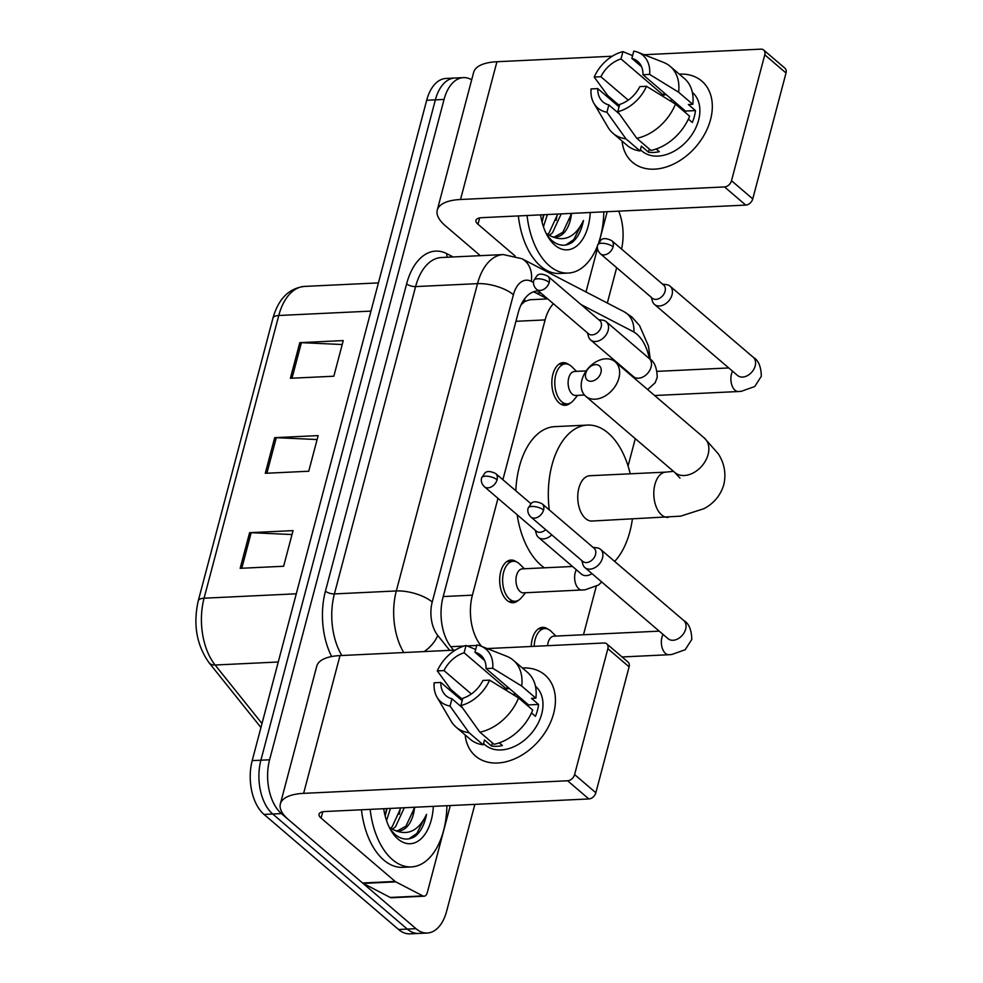 <?xml version="1.0" encoding="UTF-8"?>
<svg xmlns="http://www.w3.org/2000/svg" width="983" height="983" viewBox="0 0 983 983"><rect width="100%" height="100%" fill="white"/><g stroke="black" fill="none" stroke-linecap="round" stroke-linejoin="round"><path stroke-width="1.47" d="M570.472 402.956A21.343 12.361 -92.7 0 1 565.237 405.303A21.343 12.361 -92.7 0 1 559.204 402.981A21.343 12.361 -92.7 0 1 552.004 379.278A21.343 12.361 -92.7 0 1 563.21 362.653A21.343 12.361 -92.7 0 1 568.641 364.496M518.324 600.343A21.343 12.361 -92.7 0 1 513.077 602.702A21.343 12.361 -92.7 0 1 507.044 600.38A21.343 12.361 -92.7 0 1 499.843 576.677A21.343 12.361 -92.7 0 1 511.049 560.052A21.343 12.361 -92.7 0 1 516.493 561.895M531.225 646.47A21.343 12.361 -92.7 0 1 542.579 627.351A21.343 12.361 -92.7 0 1 548.023 629.194M547.728 298.893L529.837 299.754L524.861 301.462L521.064 304.779M497.976 498.344L472.393 595.17A40.033 23.187 87.3 0 0 480.675 645.278L481.523 646.335M553.38 303.735A40.033 23.187 87.3 0 0 545.11 319.917L502.891 479.729M649.37 358.611A40.033 23.187 87.3 0 0 633.027 331.541L581.027 304.546M583.484 634.748L596.226 586.507M628.063 466.016L635.288 438.676M474.863 804.377L446.638 911.216A40.033 23.187 -92.7 0 1 427.298 933.027A40.033 23.187 -92.7 0 1 415.981 928.677L281.421 813.592A40.033 23.187 -92.7 0 1 269.588 759.798L444.058 99.43A40.033 23.187 -92.7 0 1 463.398 77.62A40.033 23.187 -92.7 0 1 471.68 79.795M616.66 267.695L607.322 303.047M618.737 211.148A40.033 23.187 -92.7 0 1 621.551 249.055M427.298 933.027L409.911 933.85A40.033 23.187 -92.7 0 1 398.594 929.5L264.034 814.428L272.721 814.01A40.033 23.187 -92.7 0 1 260.9 760.203L435.371 99.848A40.033 23.187 -92.7 0 1 454.711 78.038A40.033 23.187 -92.7 0 0 435.371 99.848L260.9 760.203A40.033 23.187 -92.7 0 0 272.721 814.01L407.281 929.082L272.721 814.01L281.421 813.592M418.611 933.432A40.033 23.187 -92.7 0 1 407.281 929.082A40.033 23.187 -92.7 0 0 418.611 933.432M538.451 290.968A40.033 23.187 87.3 0 0 537.529 290.98A40.033 23.187 87.3 0 0 518.188 312.791L443.014 597.295A40.033 23.187 87.3 0 0 451.308 647.404L453.519 650.168M533.216 291.89A40.033 23.187 -92.7 0 1 536.325 293.131L547.47 298.906M264.034 814.428A40.033 23.187 -92.7 0 1 252.201 760.621L426.683 100.254A40.033 23.187 -92.7 0 1 446.024 78.443L463.398 77.62M249.596 532.688L293.045 530.623L283.632 566.257L240.171 568.321L249.596 532.688A10.678 4.165 -165.2 0 1 251.181 532.688L241.793 568.248M299.803 342.662L343.251 340.585L333.839 376.219L290.39 378.283L299.803 342.662A10.678 4.165 -165.2 0 1 301.4 342.662L292 378.209M274.699 437.668L318.148 435.604L308.736 471.238L265.287 473.302L274.699 437.668A10.678 4.165 -165.2 0 1 276.297 437.681L266.897 473.228M317.116 439.536L276.297 437.681M342.219 344.517L301.4 342.662M292.012 534.543L251.181 532.688M446.896 805.716A66.709 38.644 -92.7 0 1 411.349 866.92A66.709 38.644 -92.7 0 1 392.487 859.67A66.709 38.644 -92.7 0 1 370.149 809.365M411.349 866.92L402.661 867.325A66.709 38.644 -92.7 0 1 383.8 860.076A66.709 38.644 -92.7 0 1 361.461 809.783M433.343 806.355A43.498 25.202 -92.7 0 1 397.943 839.003A43.498 25.202 -92.7 0 1 391.75 831.704A43.498 25.202 -92.7 0 1 383.714 808.726M390.411 829.443L394.638 834.137C401.433 839.851 408.289 840.588 415.195 836.336C420.761 831.765 424.545 824.442 426.536 814.379C418.684 830.721 408.006 836.017 394.515 830.23A30.154 17.473 -92.7 0 0 398.754 830.918A30.154 17.473 -92.7 0 0 414.543 807.756L405.942 826.15L397.39 830.893M389.329 827.391L394.515 830.23M390.534 828.276L392.143 826.814L400.831 807.903M392.315 829.32L395.596 826.642L404.283 807.743M385.152 815.927L387.044 808.567M386.528 820.596L390.484 808.395M385.483 814.932L386.565 808.591M399.282 814.268L400.351 807.928M413.081 813.617L414.15 807.276M408.867 838.868L416.841 833.473L426.536 814.379M553.65 713.425A53.365 38.19 130.5 0 1 506.012 761.764A53.365 38.19 130.5 0 1 465.168 734.928A53.365 38.19 130.5 0 0 475.514 756.05A53.365 38.19 130.5 0 0 519.528 756.455A53.365 38.19 130.5 0 0 553.65 713.425A53.365 38.19 130.5 0 0 522.403 667.998A53.365 38.19 130.5 0 1 544.877 674.928A53.365 38.19 130.5 0 1 553.65 713.425M450.3 805.544L427.31 892.564A6.672 3.871 87.3 0 1 424.091 896.201L391.492 897.749A6.672 3.871 -92.7 0 1 390.251 897.454L363.194 883.422A6.672 3.871 -92.7 0 1 362.555 882.98L288.498 819.65A53.365 20.827 14.8 0 1 280.352 803.947A53.365 20.827 14.8 0 1 303.624 793.355L567.596 780.772A6.672 4.78 -49.5 0 0 574.6 774.579L595.845 792.753A6.672 4.78 130.5 0 1 588.854 798.946L324.869 811.528A13.344 5.21 -165.2 0 0 319.057 814.17A13.344 5.21 -165.2 0 0 321.085 818.102L395.141 881.432A6.672 3.871 87.3 0 0 395.78 881.862L422.837 895.906A6.672 3.871 87.3 0 0 424.091 896.201M280.352 803.947L316.759 666.179A53.365 20.827 14.8 0 1 340.02 655.587L455.338 650.082M607.863 648.682A6.672 4.78 -49.5 0 0 606.769 643.877L628.014 662.038A6.672 4.78 130.5 0 1 629.108 666.855L607.863 648.682L574.6 774.579M606.769 643.877A6.672 4.78 -49.5 0 0 604.004 643.005L487.187 648.571M474.924 649.149L475.797 649.112M629.108 666.855L595.845 792.753M489.595 680.138L482.923 680.457A26.688 19.095 130.5 0 1 462.809 698.262L460.88 705.561A34.688 24.821 130.5 0 0 489.595 680.138L518.569 697.942L532.725 710.058A44.026 31.505 130.5 0 1 494.056 744.291L479.901 732.175L460.88 705.561M462.44 707.76L451.947 698.778A26.688 19.095 130.5 0 1 446.11 695.804A26.688 19.095 130.5 0 1 440.851 682.46L462.17 700.695M484.644 660.539L474.961 652.257L476.89 644.959A34.688 24.821 130.5 0 1 480.834 646.064L506.761 656.3A44.026 31.505 130.5 0 1 513.31 660.232L527.478 672.335A44.026 31.505 130.5 0 1 535.87 698.176L531.459 698.385L538.549 704.442A38.693 27.696 130.5 0 1 537.443 710.353A38.693 27.696 130.5 0 1 535.403 716.324L531.471 712.945M535.44 686.171A38.693 27.696 130.5 0 1 541.694 713.99A38.693 27.696 130.5 0 1 516.96 745.2A38.693 27.696 130.5 0 1 485.049 744.893L483.513 743.59M451.947 698.778L450.017 706.077L469.026 732.691L483.194 744.807L484.472 739.99L491.549 746.048A38.693 27.696 130.5 0 0 502.411 745.532L499.278 742.841M483.194 744.807A44.026 31.505 130.5 0 1 470.243 739.265L456.087 727.15A44.026 31.505 130.5 0 1 451.185 721.289L437.054 697.266A34.688 24.821 130.5 0 1 434.167 682.78L440.851 682.46M469.026 732.691A44.026 31.505 130.5 0 1 456.087 727.15M471.349 693.986L443.984 670.578L437.3 670.898L450.828 689.439L462.501 699.417M513.31 660.232A44.026 31.505 130.5 0 1 521.703 686.06L492.741 668.256L486.057 668.575L528.547 704.922A26.688 19.095 -49.5 0 1 528.461 706.408M535.87 698.176L521.703 686.06M450.017 706.077A34.688 24.821 130.5 0 1 437.054 697.266M437.3 670.898A34.688 24.821 130.5 0 1 466.028 645.475L464.099 652.773L506.589 689.12A26.688 19.095 -49.5 0 1 509.292 688.456M475.698 649.48L466.028 645.475M480.834 646.064A34.688 24.821 130.5 0 1 492.741 668.256M443.984 670.578A26.688 19.095 130.5 0 1 464.099 652.773M474.961 652.257A26.688 19.095 130.5 0 1 480.798 655.243A26.688 19.095 130.5 0 1 486.057 668.575M518.569 697.942A44.026 31.505 130.5 0 1 479.901 732.175M513.04 694.539A26.688 19.095 130.5 0 1 515.67 693.9M538.549 704.442L528.547 704.922M492.397 742.865L491.549 746.048M507.228 686.687L506.589 689.12M600.932 372.582A9.338 6.684 -49.5 0 0 595.526 364.632A9.338 6.684 -49.5 0 0 585.733 373.307A9.338 6.684 -49.5 0 0 591.139 381.257A9.338 6.684 -49.5 0 0 600.932 372.582M581.948 379.88A22.683 16.232 130.5 0 1 596.448 361.597A22.683 16.232 130.5 0 1 615.149 361.769A22.683 16.232 130.5 0 1 618.885 378.123A22.683 16.232 130.5 0 1 604.385 396.407A22.683 16.232 130.5 0 1 585.671 396.235A22.683 16.232 130.5 0 1 581.948 379.88M668.047 517.414A22.683 13.135 87.3 0 1 661.62 514.957A22.683 13.135 87.3 0 1 654.924 484.459A22.683 13.135 87.3 0 1 665.884 472.11L589.837 475.723A22.683 13.135 87.3 0 0 577.93 493.392A22.683 13.135 87.3 0 0 585.585 518.569A22.683 13.135 87.3 0 0 591.999 521.039L680.592 516.161L703.963 508.678C713.99 503.321 720.6 495.309 723.795 484.668C726.277 473.818 724.483 463.571 718.401 453.949L704.393 438.074L615.149 361.769M549.264 509.907A73.381 42.515 -92.7 0 1 587.429 425.086A73.381 42.515 -92.7 0 1 608.182 433.061A73.381 42.515 -92.7 0 1 630.226 473.806M632.376 519.11A73.381 42.515 -92.7 0 1 614.645 561.416M544.385 567.818A73.381 42.515 -92.7 0 1 541.068 565.262A73.381 42.515 -92.7 0 1 517.132 514.723M515.829 490.8A73.381 42.515 -92.7 0 1 554.83 426.634L587.429 425.086M534.174 646.335A20.016 11.599 -92.7 0 1 544.815 628.579A20.016 11.599 -92.7 0 1 550.48 630.754A20.016 11.599 -92.7 0 1 551.144 631.369L555.899 636.062M581.789 560.531L582.882 564.353A12.005 8.589 -49.5 0 0 584.922 567.609A12.005 8.589 -49.5 0 0 589.911 569.169A12.005 8.589 -49.5 0 0 602.505 558.012A12.005 8.589 -49.5 0 0 600.539 549.35A12.005 8.589 -49.5 0 0 597 547.838L593.056 547.347M543.562 510.054A8.675 6.205 -49.5 0 1 538.008 517.046A8.675 6.205 -49.5 0 1 530.857 516.984L582.845 561.44A8.675 6.205 -49.5 0 0 586.446 562.571A8.675 6.205 -49.5 0 0 595.538 554.51A8.675 6.205 -49.5 0 0 594.113 548.256L542.137 503.8C536.755 501.269 533.13 501.158 531.262 503.468L528.117 508.174A8.675 3.379 -165.2 0 1 531.889 506.454A8.675 3.379 14.8 0 1 543.562 510.054A8.675 6.205 -49.5 0 0 542.137 503.8M547.568 645.696A12.005 6.955 -92.7 0 1 553.896 636.161L659.224 631.147M651.324 297.333L652.429 301.154A12.005 8.589 -49.5 0 0 654.469 304.411A12.005 8.589 -49.5 0 0 659.446 305.971A12.005 8.589 -49.5 0 0 672.04 294.814A12.005 8.589 -49.5 0 0 670.074 286.164A12.005 8.589 -49.5 0 0 666.535 284.652L662.603 284.148M613.097 246.856A8.675 6.205 -49.5 0 1 607.555 253.847A8.675 6.205 -49.5 0 1 600.404 253.786L652.38 298.242A8.675 6.205 -49.5 0 0 655.98 299.373A8.675 6.205 -49.5 0 0 665.086 291.312A8.675 6.205 -49.5 0 0 663.66 285.058L611.672 240.602C606.29 238.07 602.677 237.96 600.81 240.282L597.652 244.976A8.675 3.379 -165.2 0 1 601.436 243.256A8.675 3.379 14.8 0 1 613.097 246.856A8.675 6.205 -49.5 0 0 611.672 240.602M601.707 581.961L598.487 585.045L585.106 589.825L523.497 592.847A12.005 6.955 -92.7 0 1 520.105 591.545A12.005 6.955 -92.7 0 1 516.05 578.213A12.005 6.955 -92.7 0 1 522.354 568.862L572.499 566.478M535.293 530.267L536.386 534.076A12.005 8.589 -49.5 0 0 538.426 537.332A12.005 8.589 -49.5 0 0 543.415 538.893A12.005 8.589 -49.5 0 0 551.77 534.863M525.512 592.749L521.223 597.885A20.016 11.599 -92.7 0 1 515.19 601.264A20.016 11.599 -92.7 0 1 509.538 599.089A20.016 11.599 -92.7 0 1 502.78 576.861A20.016 11.599 -92.7 0 1 513.286 561.281A20.016 11.599 -92.7 0 1 518.95 563.456A20.016 11.599 -92.7 0 1 519.602 564.058L524.369 568.764M484.373 486.708C481.695 483.992 480.785 481.068 481.621 477.91A8.675 3.379 -165.2 0 1 485.405 476.177A8.675 3.379 14.8 0 1 497.066 479.778A8.675 6.205 -49.5 0 1 491.525 486.782A8.675 6.205 -49.5 0 1 484.373 486.708L536.349 531.164A8.675 6.205 -49.5 0 0 539.95 532.294A8.675 6.205 -49.5 0 0 545.688 529.665M584.455 395.031L575.657 395.449A12.005 6.955 -92.7 0 1 572.266 394.146A12.005 6.955 -92.7 0 1 568.211 380.814A12.005 6.955 -92.7 0 1 574.514 371.463L586.175 370.91M587.453 332.868L588.547 336.678A12.005 8.589 -49.5 0 0 590.586 339.934A12.005 8.589 -49.5 0 0 595.563 341.506A12.005 8.589 -49.5 0 0 606.916 333.495A12.005 8.589 -49.5 0 0 606.192 321.687A12.005 8.589 -49.5 0 0 602.665 320.175L598.721 319.684M577.66 395.363L573.372 400.499A20.016 11.599 -92.7 0 1 567.351 403.866A20.016 11.599 -92.7 0 1 561.686 401.691A20.016 11.599 -92.7 0 1 554.94 379.475A20.016 11.599 -92.7 0 1 565.446 363.882A20.016 11.599 -92.7 0 1 571.098 366.057A20.016 11.599 -92.7 0 1 571.762 366.659L576.517 371.365M549.214 282.391A8.675 6.205 -49.5 0 1 543.673 289.383A8.675 6.205 -49.5 0 1 536.521 289.309L588.51 333.765A8.675 6.205 -49.5 0 0 592.098 334.896A8.675 6.205 -49.5 0 0 601.203 326.848A8.675 6.205 -49.5 0 0 599.777 320.593L547.801 276.137C542.419 273.593 538.795 273.495 536.927 275.805L533.769 280.511A8.675 3.379 -165.2 0 1 537.554 278.791A8.675 3.379 14.8 0 1 549.214 282.391A8.675 6.205 -49.5 0 0 547.801 276.137M710.549 119.57A53.365 38.19 130.5 0 1 662.923 167.921A53.365 38.19 130.5 0 1 622.079 141.073A53.365 38.19 130.5 0 0 632.413 162.195L632.413 162.195A53.365 38.19 130.5 0 0 676.427 162.613A53.365 38.19 130.5 0 0 710.549 119.57A53.365 38.19 130.5 0 0 679.314 74.143A53.365 38.19 130.5 0 1 701.788 81.085A53.365 38.19 130.5 0 1 710.549 119.57M607.199 211.701L599.249 241.793M597.467 248.539L585.991 291.976M480.318 255.666L445.397 225.795A53.365 20.827 14.8 0 1 437.263 210.092A53.365 20.827 14.8 0 1 460.523 199.5L724.508 186.93A6.672 4.78 -49.5 0 0 731.512 180.725L752.757 198.898A6.672 4.78 130.5 0 1 745.753 205.091L481.768 217.673A13.344 5.21 -165.2 0 0 475.956 220.315A13.344 5.21 -165.2 0 0 477.996 224.247L515.092 255.973M437.263 210.092L473.659 72.324A53.365 20.827 14.8 0 1 496.931 61.732L612.237 56.228M764.774 54.827A6.672 4.78 -49.5 0 0 763.668 50.022L784.925 68.183A6.672 4.78 130.5 0 1 786.019 73L764.774 54.827L731.512 180.725M763.668 50.022A6.672 4.78 -49.5 0 0 760.903 49.15L644.086 54.716M631.823 55.306L632.696 55.257M786.019 73L752.757 198.898M646.507 86.283L639.822 86.602A26.688 19.095 130.5 0 1 619.708 104.407L617.779 111.706A34.688 24.821 130.5 0 0 646.507 86.283L675.468 104.087L689.636 116.203A44.026 31.505 130.5 0 1 650.967 150.436L636.8 138.32L617.779 111.706M619.339 113.905L608.846 104.923A26.688 19.095 130.5 0 1 603.009 101.949A26.688 19.095 130.5 0 1 597.75 88.605L619.069 106.84M641.543 66.684L631.86 58.402L633.789 51.104A34.688 24.821 130.5 0 1 637.734 52.21L663.66 62.445A44.026 31.505 130.5 0 1 670.222 66.377L684.377 78.493A44.026 31.505 130.5 0 1 692.769 104.321L688.37 104.53L695.448 110.588A38.693 27.696 130.5 0 1 694.354 116.51A38.693 27.696 130.5 0 1 692.315 122.47L688.37 119.09M692.339 92.316A38.693 27.696 130.5 0 1 698.606 120.135A38.693 27.696 130.5 0 1 673.859 151.345A38.693 27.696 130.5 0 1 641.948 151.05L640.425 149.735M608.846 104.923L606.916 112.234L625.938 138.836L640.093 150.952L641.371 146.135L648.448 152.193A38.693 27.696 130.5 0 0 659.31 151.677L656.177 148.986M640.093 150.952A44.026 31.505 130.5 0 1 627.154 145.41L612.987 133.295A44.026 31.505 130.5 0 1 608.084 127.434L593.953 103.412A34.688 24.821 130.5 0 1 591.066 88.925L597.75 88.605M625.938 138.836A44.026 31.505 130.5 0 1 612.987 133.295M628.248 100.131L600.883 76.735L594.211 77.043L607.74 95.584L619.401 105.562M670.222 66.377A44.026 31.505 130.5 0 1 678.602 92.205L649.64 74.401L642.956 74.72L685.458 111.067A26.688 19.095 -49.5 0 1 685.36 112.553M692.769 104.321L678.602 92.205M606.916 112.234A34.688 24.821 130.5 0 1 593.953 103.412M594.211 77.043A34.688 24.821 130.5 0 1 622.927 51.62L620.998 58.931L663.488 95.265A26.688 19.095 -49.5 0 1 666.204 94.601M632.597 55.626L622.927 51.62M637.734 52.21A34.688 24.821 130.5 0 1 649.64 74.401M600.883 76.735A26.688 19.095 130.5 0 1 620.998 58.931M631.86 58.402A26.688 19.095 130.5 0 1 637.697 61.388A26.688 19.095 130.5 0 1 642.956 74.72M675.468 104.087A44.026 31.505 130.5 0 1 636.8 138.32M669.951 100.696A26.688 19.095 130.5 0 1 672.569 100.045M695.448 110.588L685.458 111.067M649.296 149.011L648.448 152.193M664.139 92.832L663.488 95.265M603.795 211.861A66.709 38.644 -92.7 0 1 598.745 242.506M597.443 246.033A66.709 38.644 -92.7 0 1 568.26 273.065A66.709 38.644 -92.7 0 1 549.386 265.815A66.709 38.644 -92.7 0 1 527.06 215.51M568.26 273.065L559.56 273.471A66.709 38.644 -92.7 0 1 540.699 266.221A66.709 38.644 -92.7 0 1 518.36 215.928M590.242 212.5A43.498 25.202 -92.7 0 1 554.854 245.148A43.498 25.202 -92.7 0 1 548.649 237.849A43.498 25.202 -92.7 0 1 540.613 214.872M547.31 235.601L551.549 240.282C558.344 246.008 565.188 246.733 572.094 242.482C577.672 237.911 581.457 230.587 583.447 220.524C575.583 236.866 564.906 242.162 551.426 236.387A30.154 17.473 -92.7 0 0 555.653 237.063A30.154 17.473 -92.7 0 0 571.442 213.901L562.841 232.295L554.289 237.038M546.229 233.536L551.426 236.387M547.445 234.421L549.042 232.959L557.742 214.048M549.214 235.465L552.495 232.787L561.195 213.889M542.051 222.072L543.943 214.712M543.427 226.741L547.396 214.54M542.395 221.077L543.464 214.736M556.181 220.413L557.263 214.073M569.98 219.762L571.062 213.422M565.766 245.025L573.74 239.619L583.447 220.524M524.627 298.795A40.033 30.928 117.4 0 1 524.861 301.462M450.755 646.703L463.927 646.077M467.109 645.917L476.755 645.462M478.733 645.364L480.675 645.278M443.21 596.558L472.393 595.17M515.94 321.306L545.11 319.917M650.279 359.434L648.473 346.077L639.552 325.557L631.786 316.931L624.18 311.783A26.688 20.618 117.4 0 1 633.863 331.996M331.64 656.533A60.037 34.786 -92.7 0 1 325.434 591.139L406.63 283.829A60.037 34.786 -92.7 0 1 446.872 253.712L453.114 256.956M269.588 759.798L252.201 760.621M415.981 928.677L398.594 929.5M444.058 99.43L426.683 100.254M403.755 652.54A53.365 30.915 -92.7 0 1 396.321 590.955L334.404 593.916A53.365 30.915 87.3 0 0 341.838 655.501M533.486 282.477L531.299 281.347A26.688 15.458 87.3 0 0 513.409 294.728L432.213 602.038A26.688 10.408 -165.2 0 0 396.321 590.955L477.517 283.645L415.6 286.594L334.404 593.916A6.672 2.605 14.8 0 1 325.434 591.139M513.409 294.728A26.688 10.408 -165.2 0 0 477.517 283.645A53.365 30.915 -92.7 0 1 503.308 254.572L441.392 257.521A53.365 30.915 87.3 0 0 415.6 286.594A6.672 2.605 14.8 0 1 406.63 283.829M432.213 602.038A26.688 15.458 87.3 0 0 437.742 635.448L449.686 650.353M446.872 253.712A6.672 5.148 -62.6 0 0 447.277 257.239M624.18 311.783L521.862 258.689A26.688 20.618 117.4 0 1 531.299 281.347M437.742 635.448A26.688 16.994 141.3 0 1 424.177 651.569M536.325 293.131L540.736 292.922M296.276 593.806L204.071 598.205A13.344 5.21 -165.2 0 0 198.247 600.859L272.942 318.148A13.344 5.21 14.8 0 1 278.767 315.494L204.071 598.205A53.365 30.915 87.3 0 0 215.117 665.012A13.344 8.503 141.3 0 1 209.023 662.702C196.588 645.081 193 624.463 198.247 600.859M272.942 318.148C278.447 298.771 288.977 288.203 304.558 286.409A53.365 30.915 87.3 0 0 278.767 315.494L370.972 311.107M278.263 662.001L215.117 665.012L262.006 723.537M340.02 655.587L303.624 793.355M322.768 811.761L321.085 818.102M362.555 882.98L395.141 881.432M588.854 798.946L567.596 780.772M395.78 881.862L363.194 883.422M390.251 897.454L422.837 895.906M679.99 478.119L674.903 472.553A22.683 16.232 -49.5 0 0 693.617 472.725A22.683 16.232 -49.5 0 0 708.116 454.441A22.683 16.232 -49.5 0 0 704.393 438.074M668.673 639.159L668.071 638.704A12.005 8.589 -49.5 0 0 677.975 638.803A12.005 8.589 -49.5 0 0 685.655 629.12A12.005 8.589 -49.5 0 0 685.815 628.444A12.005 8.589 -49.5 0 0 683.677 620.457C688.788 623.234 691.491 629.55 691.799 639.429L685.2 649.714L671.819 654.494L668.882 654.727A12.005 6.955 -92.7 0 1 665.491 653.425A12.005 6.955 -92.7 0 1 661.768 637.967A12.005 6.955 -92.7 0 1 663.034 634.404M738.208 375.973L737.606 375.518A12.005 8.589 -49.5 0 0 747.51 375.604A12.005 8.589 -49.5 0 0 755.19 365.922A12.005 8.589 -49.5 0 0 755.349 365.258A12.005 8.589 -49.5 0 0 753.224 357.259C758.323 360.036 761.026 366.364 761.334 376.243L754.747 386.528L741.366 391.295L738.417 391.529A12.005 6.955 -92.7 0 1 735.026 390.226A12.005 6.955 -92.7 0 1 731.315 374.769A12.005 6.955 -92.7 0 1 732.581 371.205M582.169 590.058A12.005 6.955 -92.7 0 1 578.766 588.756A12.005 6.955 -92.7 0 1 575.055 573.298A12.005 6.955 -92.7 0 1 576.321 569.735M581.948 574.49L581.346 574.035A12.005 8.589 -49.5 0 0 586.335 575.608A12.005 8.589 -49.5 0 0 592.024 573.679M497.066 479.778A8.675 6.205 -49.5 0 0 495.641 473.523L530.955 503.726M634.109 377.091L633.507 376.636A12.005 8.589 -49.5 0 0 638.483 378.209A12.005 8.589 -49.5 0 0 651.25 366.376A12.005 8.589 -49.5 0 0 649.112 358.39C654.211 361.166 656.927 367.482 657.234 377.361L655.096 382.842L647.613 389.526M496.931 61.732L460.523 199.5M479.667 217.907L477.996 224.247M745.753 205.091L724.508 186.93M521.862 258.689L503.308 254.572M260.95 727.531L209.023 662.702M304.558 286.409L378.43 282.895M674.903 472.553L585.671 396.235M665.884 472.11L673.515 471.361M530.857 516.984C528.19 514.269 527.281 511.332 528.117 508.174M622.067 656.963L668.882 654.727M683.677 620.457L600.539 549.35M544.815 628.579L538.352 628.887M668.071 638.704L584.922 567.609M600.404 253.786C597.738 251.07 596.816 248.134 597.652 244.976M654.629 395.522L738.417 391.529M753.224 357.259L670.074 286.164M657.258 371.353L728.759 367.949M737.606 375.518L654.469 304.411M581.346 574.035L538.426 537.332M515.19 601.264L508.715 601.571M513.286 561.281L506.81 561.588M495.641 473.523C490.259 470.992 486.646 470.882 484.779 473.204L481.621 477.91M536.521 289.309C533.855 286.606 532.933 283.669 533.769 280.511M633.507 376.636L590.586 339.934M567.351 403.866L560.875 404.173M623.75 369.116L624.66 369.08M649.112 358.39L606.192 321.687M565.446 363.882L558.971 364.189"/></g></svg>
